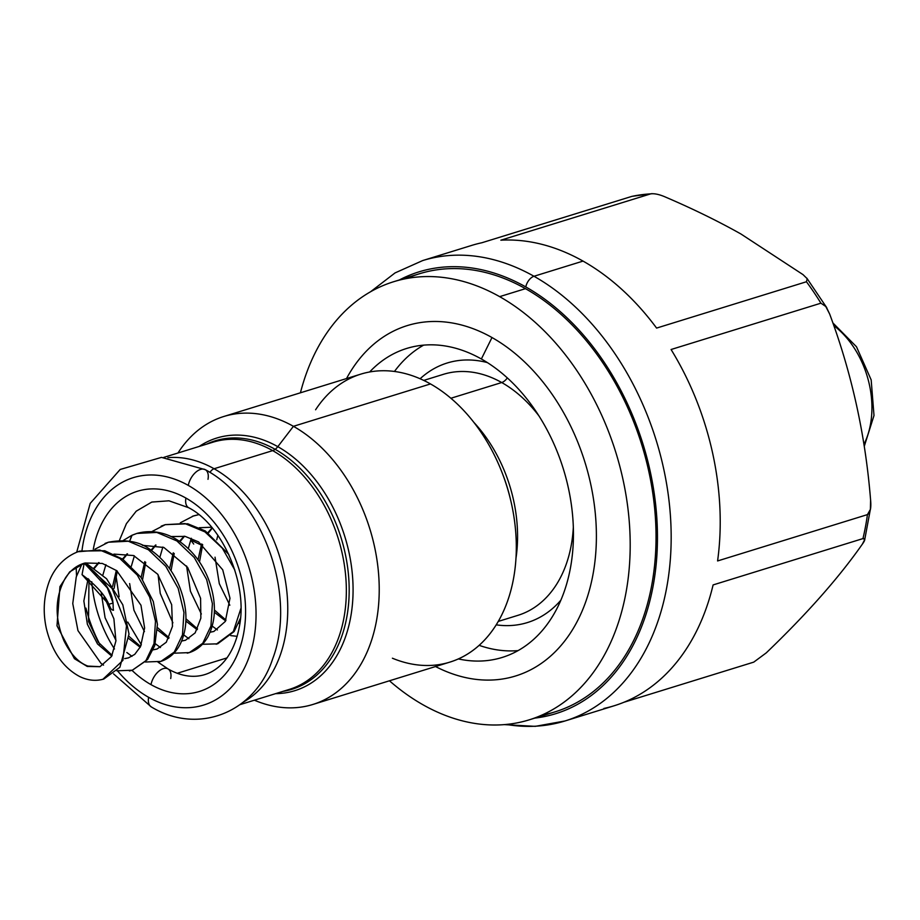 <?xml version="1.0" encoding="UTF-8"?>
<svg xmlns="http://www.w3.org/2000/svg" width="920" height="920" viewBox="0 0 920 920"><rect width="100%" height="100%" fill="white"/><g stroke="black" fill="none" stroke-linecap="round" stroke-linejoin="round"><path stroke-width="1.38" d="M227.044 657.88L177.353 673.244L227.044 657.88M193.729 544.065L190.681 540.005L201.319 545.077L201.733 543.984M207.908 532.622L212.117 527.792M198.053 559.866L201.319 545.077L202.434 544.502M132.71 534.957L136.896 533.416L156.802 532.438L176.847 540.925L194.246 557.509L206.643 579.554L212.405 603.658L210.945 626.06L202.745 643.287L189.313 652.613L187.255 653.165L189.313 652.613L202.745 643.287L210.945 626.06L212.405 603.658L206.643 579.554L194.246 557.509L176.847 540.925L156.802 532.438L136.896 533.416L131.755 535.359L129.662 541.167L132.077 535.233M161.207 526.148L165.267 524.641L185.023 523.595L204.941 531.886L222.318 548.193L234.795 569.986L222.318 548.193L204.941 531.886L185.023 523.595L165.267 524.641L161.207 526.148M240.879 608.511L233.335 631.58L216.2 644.253L233.335 631.58L240.879 608.511M192.418 516.269L198.8 514.636L192.418 516.269M86.399 563.362L84.203 563.155L112.148 588.501L126.5 625.715L122.912 660.387L102.856 679.317L122.912 660.387L126.5 625.715L112.148 588.501L84.203 563.155L82.052 574.666C113.723 598.368 107.341 609.822 113.516 610.224C111.872 605.141 118.772 590.663 84.203 563.155L82.052 574.666L108.732 604.29L113.114 603.037L107.341 587.949L84.203 563.155L86.399 563.362M77.751 551.759L99.728 550.01L119.807 558.463L137.264 575.034L149.695 597.115L155.48 621.253L154.008 643.689L145.774 660.928L132.319 670.231L129.421 670.944L132.319 670.231L145.774 660.928L154.008 643.689L155.48 621.253L149.695 597.115L137.264 575.034L119.807 558.463L99.728 550.01L77.751 551.759M105.029 543.433L108.422 542.213L128.328 541.236L148.373 549.723L165.772 566.294L178.169 588.34L183.942 612.444L182.482 634.846L174.282 652.073L160.862 661.411L157.987 662.135L160.862 661.411L174.282 652.073L182.482 634.846L183.942 612.444L178.169 588.34L165.772 566.294L148.373 549.723L128.328 541.236L108.422 542.213L105.029 543.433M98.67 562.58L94.047 567.824L98.67 562.58M88.078 578.657L83.858 600.99L87.388 624.3L97.508 643.954L111.745 656.086L97.508 643.954L87.388 624.3L83.858 600.99L88.078 578.657M124.74 658.639L128.501 657.88L124.74 658.639M84.191 563.259L69.701 571.872L59.938 586.638L56.994 625.818L74.439 658.697L87.273 666.471L99.992 666.689L87.273 666.471L74.439 658.697L56.994 625.818L59.938 586.638L69.701 571.872L83.639 563.419C76.326 565.731 70.265 570.561 65.458 577.921C54.924 596.85 54.407 617.745 63.871 640.619C70.529 654.143 78.522 662.63 87.848 666.068L99.992 666.678L111.55 656.455L115.92 640.929L113.896 618.803L104.224 596.746M153.226 649.761L157.021 649.048L153.191 649.842M140.196 647.278L128.961 638.687M112.654 586.281L116.322 570.4M122.498 559.038L127.132 553.794M181.711 640.952L185.483 640.251L181.665 641.044M168.67 638.48L157.423 629.889M141.116 577.472L144.796 561.602M150.972 550.229L155.595 544.996M210.174 632.178L213.842 631.476L210.139 632.235M197.133 629.682L185.886 621.081M169.579 568.663L173.259 552.793M179.446 541.42L184.069 536.188M238.625 623.357L239.901 623.219L238.59 623.438M225.607 620.885L214.348 612.271M214.095 468.74A129.363 91.275 72.8 0 1 286.419 587.776A129.363 91.275 72.8 0 1 243.409 702.063A129.363 91.275 -107.2 0 0 286.419 587.776A129.363 91.275 -107.2 0 0 214.095 468.74L272.688 450.627A129.363 91.275 72.8 0 1 345.943 579.163A129.363 91.275 72.8 0 1 289.351 689.39A129.363 91.275 72.8 0 0 345.943 579.163A129.363 91.275 72.8 0 0 272.688 450.627L214.095 468.74A129.363 91.275 -107.2 0 0 167.865 457.666A129.363 91.275 72.8 0 1 214.095 468.74A6.463 3.668 119.4 0 0 209.955 472.466A6.463 3.668 -60.6 0 1 214.095 468.74M212.922 442.198A129.363 91.275 72.8 0 1 272.688 450.627A9.706 5.508 119.4 0 0 277.805 446.66A132.215 93.288 -107.2 0 0 199.191 446.441A132.215 93.288 -107.2 0 1 277.805 446.66L293.422 426.316L277.805 446.66A9.706 5.508 -60.6 0 1 272.688 450.627A129.363 91.275 72.8 0 0 212.922 442.198L163.702 457.412M223.79 416.495L360.87 374.118A150.719 106.34 72.8 0 1 430.491 383.939L293.422 426.316A150.719 106.34 -107.2 0 0 223.79 416.495A150.719 106.34 -107.2 0 0 177.974 453.008A150.719 106.34 72.8 0 1 293.422 426.316A150.719 106.34 72.8 0 1 377.499 614.502A150.719 106.34 72.8 0 1 254.403 700.2A150.719 106.34 -107.2 0 0 312.823 704.478A150.719 106.34 -107.2 0 0 378.752 576.069A150.719 106.34 -107.2 0 0 293.422 426.316L430.491 383.939A150.719 106.34 72.8 0 1 515.832 533.692A150.719 106.34 72.8 0 1 449.891 662.101L312.823 704.478M275.609 693.645A132.215 93.288 -107.2 0 0 353.073 591.284A132.215 93.288 -107.2 0 0 277.805 446.66A132.215 93.288 -107.2 0 1 353.073 591.284A132.215 93.288 -107.2 0 1 275.609 693.645M392.403 658.214A150.719 106.34 -107.2 0 0 510.68 500.25A150.719 106.34 -107.2 0 0 502.389 473.432A150.719 106.34 -107.2 0 0 430.491 383.939A150.719 106.34 -107.2 0 0 315.594 409.779M443.451 374.313A126.132 88.998 72.8 0 1 501.722 382.536L450.892 398.256L501.722 382.536A9.706 5.508 119.4 0 0 507.322 377.901A9.706 5.508 -60.6 0 1 501.722 382.536A126.132 88.998 72.8 0 1 538.901 415.84A126.132 88.998 72.8 0 0 501.722 382.536A126.132 88.998 72.8 0 0 443.451 374.313L423.74 380.42M487.381 362.595A135.838 95.841 -107.2 0 0 420.118 378.752A135.838 95.841 72.8 0 1 487.381 362.595M423.637 345.138A161.713 114.103 -107.2 0 0 394.461 371.461A161.713 114.103 72.8 0 1 423.637 345.138M479.136 645.334A161.713 114.103 -107.2 0 0 518.075 650.601A161.713 114.103 72.8 0 1 479.136 645.334M560.843 600.219A135.838 95.841 72.8 0 1 496.19 624.841A135.838 95.841 -107.2 0 0 560.843 600.219M481.367 358.984A161.713 114.103 -107.2 0 0 406.663 348.45A161.713 114.103 -107.2 0 0 369.644 371.979A161.713 114.103 -107.2 0 1 481.367 358.984L491.993 337.536A183.379 129.386 72.8 0 1 593.411 572.091A183.379 129.386 72.8 0 1 435.528 666.54A183.379 129.386 72.8 0 0 593.411 572.091A183.379 129.386 72.8 0 0 491.993 337.536L481.367 358.984A161.713 114.103 -107.2 0 1 572.941 519.662A161.713 114.103 -107.2 0 1 502.193 657.443A161.713 114.103 -107.2 0 1 458.344 658.927A161.713 114.103 -107.2 0 0 572.872 549.067A161.713 114.103 -107.2 0 0 481.367 358.984M346.506 378.568A183.379 129.386 72.8 0 1 491.993 337.536A183.379 129.386 72.8 0 0 346.506 378.568M529.161 719.854A229.31 161.793 -107.2 0 0 629.476 524.481A229.31 161.793 -107.2 0 0 499.64 296.642L525.481 288.661A229.31 161.793 72.8 0 1 655.316 516.499A229.31 161.793 72.8 0 1 555.001 711.873L529.161 719.854A229.31 161.793 -107.2 0 1 423.234 704.915A229.31 161.793 -107.2 0 1 389.459 680.788A229.31 161.793 -107.2 0 0 423.234 704.915A229.31 161.793 -107.2 0 0 625.818 593.549A229.31 161.793 -107.2 0 0 499.64 296.642A229.31 161.793 -107.2 0 0 300.426 392.805A229.31 161.793 -107.2 0 1 393.714 281.704L419.554 273.723A229.31 161.793 72.8 0 1 525.481 288.661L499.64 296.642A229.31 161.793 -107.2 0 0 393.714 281.704M370.484 291.812L395.048 272.918L422.683 260.567A240.948 170.005 72.8 0 1 533.991 276.264A240.948 170.005 -107.2 0 0 422.683 260.567L471.73 245.398A240.948 170.005 72.8 0 1 481.896 242.742L631.741 196.42A240.948 170.005 72.8 0 1 650.705 193.867L500.859 240.189A240.948 170.005 72.8 0 1 583.038 261.096L533.991 276.264A9.706 5.508 119.4 0 0 525.803 286.936A231.242 163.162 -107.2 0 1 657.397 531.208A231.242 163.162 -107.2 0 1 534.853 718.106A231.242 163.162 -107.2 0 0 657.397 531.208A231.242 163.162 -107.2 0 0 525.803 286.936A231.242 163.162 -107.2 0 0 399.395 279.945A231.242 163.162 -107.2 0 1 525.803 286.936A9.706 5.508 -60.6 0 1 533.991 276.264A240.948 170.005 72.8 0 1 670.415 515.672A240.948 170.005 72.8 0 1 565.006 720.969A240.948 170.005 -107.2 0 0 670.415 515.672A240.948 170.005 -107.2 0 0 533.991 276.264L583.038 261.096A240.948 170.005 72.8 0 1 656.592 328.084L806.437 281.75A240.948 170.005 72.8 0 1 820.916 303.186L671.071 349.508A240.948 170.005 72.8 0 1 717.588 560.947L867.445 514.613A240.948 170.005 72.8 0 1 862.96 538.591L713.103 584.924A240.948 170.005 72.8 0 1 614.054 705.801L565.006 720.969L535.233 726.351L504.286 724.626M406.87 278.484A229.31 161.793 72.8 0 1 525.481 288.661A229.31 161.793 72.8 0 1 655.822 525.803A229.31 161.793 72.8 0 1 541.846 715.105M506.276 724.454A240.948 170.005 -107.2 0 0 565.006 720.969M603.888 708.457A240.948 170.005 72.8 0 0 713.103 584.924L862.96 538.591C865.536 538.246 865.329 540.109 862.339 544.18C838.81 577.783 806.782 614.008 766.268 652.866L753.744 662.135L623.956 702.259L753.744 662.135L766.268 652.866C806.782 614.008 838.81 577.783 862.339 544.18L864.765 539.476L862.96 538.591A240.948 170.005 -107.2 0 0 867.445 514.613L870.4 509.416L870.596 500.054C865.444 435.424 851.805 373.428 829.668 314.053L826.183 306.774L820.916 303.186A240.948 170.005 -107.2 0 0 806.437 281.75L807.219 278.726L803.033 274.631L740.933 233.99C718.083 221.156 693.116 208.932 666.034 197.305C693.116 208.932 718.083 221.156 740.933 233.99L803.033 274.631L807.219 278.726M481.896 242.742L631.741 196.42A240.948 170.005 -107.2 0 1 650.705 193.867C654.615 193.338 659.72 194.488 666.034 197.305C659.72 194.488 654.615 193.338 650.705 193.867L500.859 240.189A240.948 170.005 72.8 0 1 583.038 261.096A240.948 170.005 72.8 0 1 656.592 328.084L806.437 281.75M820.916 303.186L671.071 349.508A240.948 170.005 72.8 0 1 717.588 560.947L867.445 514.613C870.308 512.704 871.366 507.851 870.596 500.054C865.444 435.424 851.805 373.428 829.668 314.053L825.286 305.543M863.937 444.348A80.534 56.821 -107.2 0 0 833.807 325.611A80.534 56.821 72.8 0 1 863.937 444.348M517.96 615.331A126.132 88.998 72.8 0 0 573.321 527.194A126.132 88.998 72.8 0 1 517.96 615.331L498.249 621.425M515.947 558.497A126.132 88.998 -107.2 0 0 473.869 422.372A126.132 88.998 -107.2 0 1 515.947 558.497M510.209 498.272A128.972 90.999 72.8 0 0 503.113 475.329A128.972 90.999 72.8 0 1 510.209 498.272L510.68 500.25M170.706 678.546A14.559 8.268 119.4 0 0 168.015 668.92A14.559 8.268 119.4 0 0 158.113 671.818A14.559 8.268 119.4 0 0 151.006 684.641A104.788 73.933 72.8 0 1 131.985 670.335A104.788 73.933 72.8 0 0 151.006 684.641A14.559 8.268 -60.6 0 1 158.113 671.818A14.559 8.268 -60.6 0 1 168.015 668.92L157.998 662.124M114.482 648.991A104.788 73.933 72.8 0 1 91.758 581.739A104.788 73.933 72.8 0 0 114.482 648.991M93.311 549.159A104.788 73.933 72.8 0 1 185.92 498.065A14.559 8.268 119.4 0 0 188.623 507.702A14.559 8.268 -60.6 0 1 185.92 498.065A104.788 73.933 72.8 0 1 243.581 633.754A104.788 73.933 72.8 0 1 151.006 684.641A104.788 73.933 72.8 0 0 243.581 633.754A104.788 73.933 72.8 0 0 185.92 498.065A104.788 73.933 72.8 0 0 93.311 549.159M188.289 485.403A119.013 83.973 -107.2 0 0 82.007 550.447A119.013 83.973 -107.2 0 1 188.289 485.403A14.559 8.268 -60.6 0 1 195.396 472.581A14.559 8.268 -60.6 0 1 205.298 469.683A14.559 8.268 119.4 0 0 195.396 472.581A14.559 8.268 119.4 0 0 188.289 485.403A119.013 83.973 -107.2 0 1 253.782 639.504A119.013 83.973 -107.2 0 1 148.637 697.314A14.559 8.268 119.4 0 0 151.328 706.939A14.559 8.268 -60.6 0 1 148.637 697.314A119.013 83.973 -107.2 0 0 253.782 639.504A119.013 83.973 -107.2 0 0 188.289 485.403M80.925 564.409A119.013 83.973 -107.2 0 0 80.891 565.915A119.013 83.973 -107.2 0 1 80.925 564.409M85.951 608.085A119.013 83.973 -107.2 0 0 99.82 644.287A119.013 83.973 -107.2 0 1 85.951 608.085M117.61 670.956A119.013 83.973 -107.2 0 0 148.637 697.314A119.013 83.973 -107.2 0 1 117.61 670.956M208 479.308A14.559 8.268 119.4 0 0 205.298 469.683L161.494 457.378L120.186 469.464L90.206 503.389L76.716 552.161M282.969 691.369A130.019 91.735 -107.2 0 0 291.893 689.287A130.019 91.735 -107.2 0 0 348.772 578.507A130.019 91.735 -107.2 0 0 275.161 449.328A130.019 91.735 -107.2 0 0 215.096 440.853A130.019 91.735 -107.2 0 0 206.552 444.176M502.745 474.375A130.019 91.735 72.8 0 1 510.45 499.272M217.856 535.302L216.752 539.798M215.038 557.186L219.316 583.74L229.827 605.245M191.314 538.269L188.278 548.619M212.347 528.08L208.403 532.967M123.349 540.408L131.767 535.371L136.896 533.416C156.101 528.183 172.327 535.773 181.217 542.673C193.234 551.724 202.25 563.695 208.265 578.588C216.591 600.806 216.453 620.241 207.851 636.881C203.331 644.782 197.156 650.026 189.313 652.613L173.834 653.2M151.823 531.599L165.267 524.664L187.761 523.779L205.344 530.966L228.781 554.403M240.465 618.159L234.128 631.545L217.649 643.839L201.871 644.299M180.331 522.79L193.671 515.867L198.789 514.625M202.676 544.686L199.502 561.959M214.406 610.006L225.998 620.115M184.483 536.268L179.94 541.765M174.202 553.495L171.039 570.745M185.943 618.78L197.524 628.923M155.998 545.077L151.489 550.574M145.728 562.292L142.577 579.588M157.481 627.601L169.05 637.721M86.181 563.259L106.57 578.772L122.797 604.785L129.007 634.064L119.876 667.287L103.799 679.04C95.876 681.341 87.814 680.501 79.626 676.522C63.135 667.632 52.049 651.67 46.379 628.636C42.941 612.938 43.631 597.966 48.45 583.717C51.888 573.01 60.996 557.589 79.798 551.068L104.719 550.735L122.831 559.256L141.162 577.541L153.283 601.507L157.435 624.438L154.79 645.483L147.545 659.525L132.307 670.22L116.897 670.818M94.921 549.205L108.422 542.213C126.247 538.901 140.507 541.627 151.202 550.378C163.944 559.452 173.477 571.768 179.791 587.351C187.783 608.522 187.99 627.325 180.412 643.758C175.892 652.694 169.372 658.57 160.862 661.399L145.394 662.009M127.523 553.874L123.015 559.383M117.265 571.09L114.114 588.386M129.03 636.41L140.587 646.519M99.073 562.66L94.541 568.169M88.987 579.381L88.504 621.414L98.337 642.275L112.136 655.316M124.763 658.57L128.489 657.857L134.734 654.373L140.553 646.587L144.612 628.026L140.967 605.222L116.736 570.699L102.35 563.442L85.146 562.994M113.93 554.104L133.561 555.542L157.688 574.218L171.66 604.658L172.477 626.359L166.313 642.206L157.021 649.048M105.915 564.65L102.89 575M101.177 592.296L105.075 617.734L115.966 640.446M126.845 652.51L131.985 656.328M81.972 563.995L76.257 576.92L72.76 603.566L77.959 630.614L101.05 663.423L103.523 665.125M142.416 545.307L163.909 547.492L187.645 567.433L200.594 598.345L200.847 618.182L195.166 632.88L185.483 640.251M170.89 536.521L185.184 536.406L198.593 541.914L222.72 569.813L229.977 598.23L225.308 621.437L213.842 631.476M199.329 527.712L211.657 527.24M186.564 565.972L190.44 591.249L201.353 614.031M212.255 626.117L217.384 629.924M230.77 635.616L237.176 636.318M162.852 547.055L159.827 557.428M158.09 574.747L160.241 593.411L172.891 622.817M183.793 634.938L188.91 638.744M134.377 555.852L131.353 566.202M129.639 583.579L133.94 610.202L144.44 631.649M155.319 643.712L160.459 647.542M240.12 704.616L289.351 689.39M864.248 446.384L874 415.506L871.171 379.891L856.474 346.748L832.853 322.897M864.685 539.902L870.573 508.231M826.746 307.683L806.828 278.162M632.132 196.316L652.073 193.648M503.113 475.329L502.389 473.432M141.346 644.851L127.776 622.058M119.128 596.804L115.977 575.46M119.439 540.373L126.419 523.629L136.229 511.175L151.788 502.067L168.958 500.802L188.623 507.702C222.042 524.71 248.032 583.119 239.464 626.083C231.483 670.427 200.261 687.424 168.015 668.92M76.176 566.927L76.521 576.115M113.539 673.865L151.328 706.939C198.363 735.402 255.38 712.586 272.665 658.846C296.964 595.723 263.223 500.307 205.298 469.683"/></g></svg>
